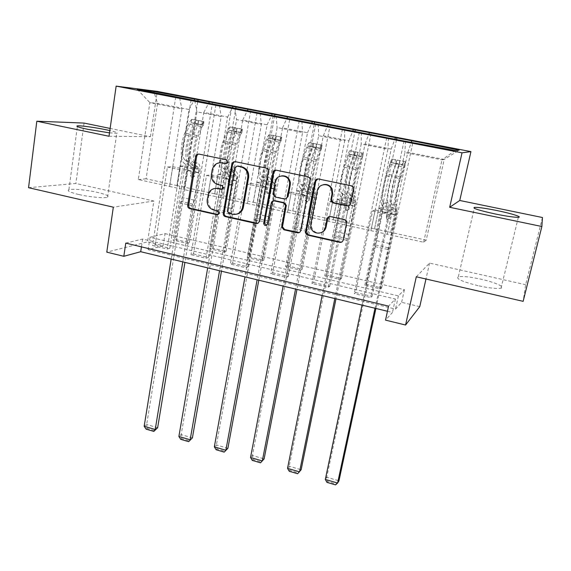 <?xml version="1.0" encoding="UTF-8"?>
<svg xmlns="http://www.w3.org/2000/svg" width="571" height="571" viewBox="0 0 571 571"><rect width="100%" height="100%" fill="white"/><g stroke="black" fill="none" stroke-linecap="round" stroke-linejoin="round"><path stroke-width="0.43" stroke-dasharray="2.85 2.14" d="M226.473 163.599L228.429 162.621L228.621 162.036L227.137 159.716L198.629 154.027M218.029 214.532L219.885 212.997L218.415 210.706L213.932 210.114M222.233 189.222L224.225 187.673L222.747 185.368L218.25 184.726M478.013 285.664C462.189 281.674 455.622 278.719 458.327 276.807C462.367 276.007 469.962 276.814 481.11 279.226C494.786 282.252 505.613 286.985 501.06 288.155C497.034 288.955 489.354 288.127 478.013 285.664M78.777 194.518C70.019 192.391 66.728 190.8 68.898 189.736C72.032 188.523 86.863 189.936 97.484 192.391C106.313 194.497 109.668 196.11 107.548 197.223C104.586 198.422 89.59 197.038 78.777 194.518M542.45 217.522L525.655 284.722L523.143 301.338M28.55 187.695L75.879 183.469L153.863 201.028L147.532 241.897L106.777 252.146M84.073 123.072L75.879 183.469M125.777 243.118L142.643 239.042L395.403 299.033L388.565 306.127M155.212 244.795L169.823 248.271L167.224 249.013L152.528 245.501L155.212 244.795L167.431 167.01L172.67 166.653L169.644 186.424L181.913 108.897L149.873 102.623L138.296 179.537L169.644 186.424M193.462 253.902L208.408 257.464L206.045 258.27L191.014 254.68L193.462 253.902L206.552 175.383L211.313 174.904L208.051 194.861L221.191 116.591L196.916 111.837L184.312 189.643L208.051 194.861M232.597 263.224L247.893 266.864L245.78 267.749L230.391 264.08L232.597 263.224L246.601 183.955L250.847 183.355L247.35 203.497L261.397 124.464L236.544 119.596L223.061 198.158L247.35 203.497M272.645 272.76L288.305 276.492L286.456 277.456L270.704 273.695L272.645 272.76L287.613 192.734L291.324 191.999L287.57 212.333L302.566 132.529L277.113 127.54L262.71 206.873L287.57 212.333M313.65 282.531L329.681 286.342L328.111 287.391L311.973 283.537L313.65 282.531L323.807 231.098M355.64 292.53L372.064 296.435L370.779 297.57L354.248 293.622L355.64 292.53L372.642 210.935L375.204 209.914L370.914 230.641L387.923 149.245L361.222 144.013L344.848 224.917L370.914 230.641M165.069 233.632L404.425 289.668L398.394 295.928L150.059 237.258L165.069 233.632L163.163 245.616L147.532 241.897M175.44 239.456L189.379 242.732L187.045 243.396L173.027 240.098L175.44 239.456L197.837 101.01M211.912 248.035L226.152 251.383L224.039 252.111L209.714 248.735L211.912 248.035L226.344 163.634M249.192 256.8L263.745 260.219L261.853 261.011L247.207 257.564L249.192 256.8L274.615 115.942M287.292 265.758L302.173 269.255L300.517 270.119L285.543 266.593L287.292 265.758L314.307 123.736M326.248 274.915L341.465 278.498L340.066 279.433L324.749 275.822L326.248 274.915L354.955 131.566M366.09 284.287L381.656 287.948L380.514 288.955L364.848 285.264L366.09 284.287L396.56 139.581M348.938 223.225L365.047 143.956L391.228 149.081L374.505 228.828L348.938 223.225L353.099 202.998L355.826 202.134L340.066 279.433M391.228 149.081L394.839 139.245M365.047 143.956L368.937 133.964M388.437 138.011L387.923 149.245M361.35 132.501L361.222 144.013M308.162 214.303L323.314 135.791L348.881 140.794L333.143 219.771L308.162 214.303L312.094 194.268L315.356 193.533L300.517 270.119M328.746 221.377L344.727 140.787L318.661 135.677L303.294 215.788L344.848 224.917M348.881 140.794L352.771 131.144M323.314 135.791L327.483 125.977M344.62 129.574L344.727 140.787M318.175 124.185L318.661 135.677M274.787 170.251L282.545 127.818L307.519 132.708L292.73 210.92L268.327 205.574L272.032 185.732L275.8 185.125L261.853 261.011M274.708 170.672L268.327 205.574M307.519 132.708L311.673 123.222M282.545 127.818L286.977 118.176M301.873 121.338L302.566 132.529M276.05 116.07L277.113 127.54M229.385 197.052L242.718 120.031L267.121 124.799L253.246 202.277L229.385 197.052L232.875 177.395L237.136 176.903L224.039 252.111M267.121 124.799L271.525 115.492M242.718 120.031L247.4 110.56M260.148 113.294L261.397 124.464M234.917 108.155L236.544 119.596M196.938 154.356L203.797 112.416L227.643 117.076L214.639 193.819L191.314 188.715L194.597 169.237L199.322 168.866L187.045 243.396M196.631 156.233L191.314 188.715M227.643 117.076L232.318 107.876M203.797 112.416L208.722 103.108M219.407 105.449L221.191 116.591M194.754 100.417L196.916 111.837M137.24 89.34L149.873 102.623L157.575 103.372L189.065 109.532L176.896 185.561L146.083 178.809L157.575 103.372L154.191 92.602M189.065 109.532L194.047 100.339M179.622 97.784L181.913 108.897M416.302 276.785L429.556 263.088L525.655 284.722M429.556 263.088L425.973 279.012M419.756 306.641L401.634 302.33L395.51 309.097L148.125 249.691L163.163 245.616M404.425 289.668L401.634 302.33M109.025 136.262L150.416 136.74L110.132 128.439M150.416 136.74L157.303 91.389M387.452 311.252L392.47 312.458L385.525 320.131M146.083 178.809L138.296 179.537M370.865 230.67L423.661 242.232L426.216 240.148L444.202 159.445L407.794 152.321L390.671 232.368L395.082 211.941L397.238 210.935L380.514 288.955M426.216 240.148L390.671 232.368M423.661 242.232L441.99 159.83L444.202 159.445L459.17 150.144M387.402 234.267L404.825 152.55L441.99 159.83L455.101 150.551M374.505 228.828L390.714 232.34M333.143 219.771L348.988 223.204M292.73 210.92L308.233 214.282M253.246 202.277L268.399 205.56M214.639 193.819L229.471 197.038M176.896 185.561L191.413 188.701M169.544 186.439L184.312 189.643M207.958 194.875L223.061 198.158M247.272 203.512L262.71 206.873M287.498 212.355L303.294 215.788M407.794 152.321L411.391 142.136M405.603 141.023L404.825 152.55M142.643 239.042L141.437 246.872M395.403 299.033L392.47 312.458M150.059 237.258L148.125 249.691M398.394 295.928L395.51 309.097M176.996 185.546L180.101 166.154L185.004 165.818L199.322 168.866M180.101 166.154L194.597 169.237M185.004 165.818L173.027 240.098M189.379 242.732L212.562 102.48M175.754 97.034L152.528 245.501M169.823 248.271L182.37 170.208L187.431 169.808L184.212 189.658M191.085 99.989L167.224 249.013M172.67 166.653L187.431 169.808M167.431 167.01L182.37 170.208M211.313 174.904L226.409 178.131L222.968 198.173M206.552 175.383L221.848 178.659L226.409 178.131M231.626 107.805L206.045 258.27M208.408 257.464L221.848 178.659M215.924 104.779L191.014 254.68M226.352 163.606L235.809 108.326M214.732 193.812L218.051 174.234L222.49 173.791L209.714 248.735M226.152 251.383L250.869 109.846M222.49 173.791L237.136 176.903M218.051 174.234L232.875 177.395M250.847 183.355L266.307 186.653L262.631 206.888M246.601 183.955L262.26 187.309L266.307 186.653M273.152 115.806L245.78 267.749M247.893 266.864L262.26 187.309M257.064 112.701L230.391 264.08M253.324 202.255L256.864 182.499L260.826 181.942L247.207 257.564M263.745 260.219L290.061 117.376M260.826 181.942L275.8 185.125M256.864 182.499L272.032 185.732M291.324 191.999L307.141 195.382L303.222 215.809M287.613 192.734L303.644 196.167L307.141 195.382M315.706 124L286.456 277.456M288.305 276.492L303.644 196.167M299.218 120.824L270.704 273.695M292.802 210.906L296.57 190.957L300.032 190.271L285.543 266.593M302.173 269.255L330.152 125.085M300.032 190.271L315.356 193.533M296.57 190.957L312.094 194.268M323.921 230.534L329.61 201.727L332.765 200.849L348.967 204.311L344.791 224.938M332.765 200.849L328.689 221.405M329.61 201.727L346.04 205.239L348.967 204.311M359.316 132.401L328.111 287.391M329.681 286.342L346.04 205.239M342.414 129.146L322.108 232.161M322.08 232.276L311.973 283.537M333.2 219.749L337.211 199.614L340.145 198.801L324.749 275.822M341.465 278.498L371.179 132.964M340.145 198.801L355.826 202.134M337.211 199.614L353.099 202.998M375.204 209.914L391.799 213.461L387.359 234.296M372.642 210.935L389.479 214.539L391.799 213.461M404.032 141.016L370.779 297.57M372.064 296.435L389.479 214.539M386.703 137.682L354.248 293.622M374.555 228.8L378.816 208.479L381.192 207.53L364.848 285.264M381.656 287.948L413.183 141.037M381.192 207.53L397.238 210.935M378.816 208.479L395.082 211.941M109.504 132.865L116.734 133.3C118.647 132.993 116.348 132.079 109.832 130.559M153.863 201.028L113.322 207.173M220.292 162.742C217.815 163.106 215.867 164.377 214.432 166.539L213.14 169.937L212.169 170.015M219.2 184.597C214.296 182.991 212.048 179.48 212.448 174.055L213.14 169.937M215.296 188.409C212.897 188.958 211.07 190.343 209.821 192.563L208.865 195.361L207.887 195.51M214.889 209.914C210.028 208.287 207.787 204.789 208.179 199.429L208.865 195.361M257.764 223.347L260.055 221.155L269.141 171.043C269.134 169.451 268.399 168.438 266.942 168.002L234.681 161.543M237.058 166.075L235.844 167.567L234.931 167.646M236.651 214.168L229.792 213.247L228.314 210.942L235.844 167.567M275.757 170.115L308.14 176.832M299.29 232.583L301.381 230.413L311.038 180.122L310.959 178.68L308.854 176.725M273.709 200.849L272.039 202.919L268.199 223.839L267.378 224.075M266.486 225.381L268.199 223.839M281.724 175.854C278.605 176.61 276.664 178.616 275.907 181.864L275.108 181.985M285.593 198.836L275.921 196.845L273.723 193.954L275.907 181.864M323.579 184.647C320.581 185.518 318.711 187.509 317.968 190.621L317.283 190.764M321.28 232.611C316.455 233.639 313.215 231.755 311.566 226.951L311.53 223.796L317.968 190.621M341.893 241.983L343.713 239.899L347.175 222.826L346.961 221.02L344.977 219.407L331.052 216.373L329.26 216.587M348.881 205.724L351.094 203.483L354.013 189.101L353.599 186.91L351.793 185.661L317.783 178.916M203.34 121.373L202.784 124.785L203.362 125.185L203.926 121.751L203.34 121.373L191.77 119.339L191.221 122.765L189.922 124.314L185.589 135.02C181.806 143.978 181.578 157.774 185.061 160.058L189.622 161.022L191.314 162.378C192.641 163.77 192.991 166.711 192.356 171.193L191.685 175.318L192.855 177.146L194.09 176.782L194.525 175.925L195.196 171.8C195.839 167.317 195.503 164.377 194.183 162.978L192.506 161.629L197.081 162.592L198.737 163.941C200.036 165.333 200.357 168.274 199.707 172.763L184.925 262.382M203.926 121.751L201.385 124.813L197.074 135.591C192.541 146.483 192.156 163.192 196.224 165.861L191.649 164.891L193.326 166.225C194.183 167.117 194.404 169.009 193.99 171.907L193.312 176.046L192.877 176.903L191.635 177.267L190.464 175.433L191.135 171.3C191.549 168.402 191.321 166.511 190.464 165.619L188.765 164.284L184.205 163.32L185.925 164.655C186.803 165.547 187.038 167.439 186.631 170.336L182.235 197.502L180.229 202.976L171.172 259.063M191.77 119.339L189.179 122.38L184.826 133.107C180.243 143.942 179.986 160.622 184.205 163.32M185.061 160.058L186.781 161.415C188.13 162.814 188.494 165.754 187.859 170.237L146.654 424.51L144.17 426.266M203.362 125.185L202.091 126.748L197.802 137.504C194.054 146.504 193.719 160.33 197.081 162.592M196.224 165.861L197.88 167.196C198.722 168.081 198.936 169.972 198.515 172.877L194.026 200.121L192.042 205.617L182.791 261.868M202.784 124.785L195.532 123.343L196.081 119.931M191.221 122.765L195.532 123.343M191.649 164.891C187.524 162.214 187.859 145.512 192.413 134.649L196.738 123.886L198.594 121.073C198.265 120.517 197.273 120.338 195.617 120.531L193.805 123.3L189.472 134.049C184.904 144.906 184.604 161.593 188.765 164.284M189.622 161.022C186.182 158.738 186.453 144.934 190.222 135.962L194.996 124.335C196.71 123.664 197.702 123.828 197.98 124.813L193.155 136.555C189.394 145.541 189.094 159.352 192.506 161.629M157.646 427.729L146.654 424.51L147.09 428.436L154.784 430.698M192.042 205.617L180.229 202.976M146.097 429.149L147.09 428.436M241.59 128.953L240.991 132.401L241.819 132.85L242.418 129.381L241.59 128.953L229.985 126.919L229.392 130.374L228.186 131.965L223.982 142.829C220.327 151.922 219.756 165.804 222.847 168.024L227.508 169.009L229 170.329C230.163 171.707 230.399 174.655 229.699 179.173L228.985 183.334L230.17 185.182L231.683 184.512L232.611 179.794C233.311 175.268 233.082 172.321 231.933 170.95L230.456 169.63L235.138 170.622L236.587 171.935C237.714 173.306 237.929 176.253 237.222 180.786L221.462 271.196M242.418 129.381L240.048 132.522L235.873 143.464C231.491 154.52 230.684 171.336 234.274 173.927L229.592 172.934L231.077 174.234C231.819 175.111 231.969 177.01 231.519 179.929L230.591 184.661L229.071 185.339L227.879 183.484L228.6 179.308C229.05 176.382 228.892 174.49 228.143 173.613L226.644 172.306L221.983 171.321L223.511 172.628C224.275 173.505 224.439 175.404 223.996 178.323L219.307 205.738L217.344 211.284L207.68 267.87M229.985 126.919L227.565 130.031L223.34 140.923C218.907 151.922 218.243 168.709 221.983 171.321M222.847 168.024L224.367 169.351C225.545 170.729 225.795 173.677 225.11 178.195L181.178 434.624L178.887 436.458M241.819 132.85L240.634 134.456L236.473 145.369C232.854 154.513 232.176 168.416 235.138 170.622M234.274 173.927L235.73 175.226C236.458 176.096 236.601 177.995 236.144 180.921L231.355 208.415L229.414 213.989L219.55 270.74M240.991 132.401L233.582 130.923L234.167 127.483M229.392 130.374L233.582 130.923M229.592 172.934C225.945 170.336 226.701 153.528 231.105 142.493L235.295 131.573L237.022 128.725C236.672 128.132 235.666 127.94 234.003 128.154L232.297 130.973L228.093 141.886C223.682 152.907 222.961 169.701 226.644 172.306M227.508 169.009L225.652 163.677C225.217 157.339 226.244 150.715 228.721 143.792L233.346 131.994C235.066 131.294 236.073 131.473 236.365 132.529L231.719 144.399C228.086 153.528 227.444 167.424 230.456 169.63M192.398 437.907L181.178 434.624L181.671 438.607L189.529 440.912M229.414 213.989L217.344 211.284M180.757 439.349L181.671 438.607M280.718 136.712L280.075 140.195L281.153 140.694L281.767 137.183L269.077 134.67L268.449 138.161L267.328 139.788L263.26 150.815C259.734 160.051 258.806 174.027 261.489 176.175L266.257 177.181L267.535 178.473C268.527 179.822 268.641 182.777 267.885 187.338L267.121 191.535L268.32 193.405L270.069 192.256L270.861 187.973C271.618 183.405 271.51 180.45 270.54 179.101L269.269 177.817L274.059 178.823L275.301 180.108C276.25 181.45 276.343 184.412 275.572 188.98L258.799 280.204M281.796 137.197L279.604 140.409L275.572 151.515C271.353 162.742 270.112 179.672 273.195 182.17L268.406 181.157L269.676 182.427C270.304 183.284 270.376 185.182 269.89 188.137L269.098 192.434L267.342 193.59L266.143 191.706L266.907 187.495C267.392 184.547 267.314 182.649 266.678 181.792L265.387 180.522L260.619 179.508L261.932 180.786C262.589 181.642 262.674 183.548 262.196 186.489L257.2 214.154L255.294 219.785L244.995 276.878M269.077 134.67L266.828 137.861L262.753 148.917C258.477 160.087 257.378 176.981 260.619 179.508M261.489 176.175L262.796 177.467C263.802 178.823 263.938 181.778 263.188 186.332L216.43 444.945L214.332 446.865M281.153 140.694L280.061 142.336L276.043 153.413C272.56 162.699 271.518 176.696 274.059 178.823M273.195 182.17L274.437 183.434C275.051 184.29 275.115 186.196 274.622 189.144L269.526 216.894L267.635 222.547L257.128 279.804M280.075 140.195L272.495 138.682L273.124 135.206M268.449 138.161L272.495 138.682M268.406 181.157C265.258 178.644 266.45 161.736 270.69 150.53L274.737 139.438L276.335 136.555C275.964 135.927 274.944 135.72 273.273 135.948L271.675 138.824L267.613 149.902C263.359 161.093 262.203 178.002 265.387 180.522M266.257 177.181C263.624 175.04 264.594 161.058 268.106 151.8L272.574 139.824C274.316 139.096 275.336 139.295 275.629 140.423L271.175 152.428C267.678 161.693 266.671 175.682 269.269 177.817M227.886 448.299L216.43 444.945L216.98 448.984L225.01 451.34M267.635 222.547L255.294 219.785M216.152 449.762L216.98 448.984M320.745 144.649L320.067 148.16L321.409 148.724L322.058 145.17L309.075 142.607L308.404 146.133L307.369 147.796L303.458 158.988C300.068 168.374 298.769 182.434 301.017 184.512L305.892 185.539L306.955 186.796C307.755 188.116 307.755 191.078 306.934 195.682L306.092 200.328L307.341 201.813L309.161 200.571L309.974 196.331C310.795 191.728 310.817 188.765 310.024 187.438L308.982 186.189L313.879 187.224L314.892 188.473C315.663 189.786 315.627 192.755 314.799 197.359L296.963 289.418M322.094 145.191L320.088 148.481L316.206 159.759C312.159 171.164 310.453 188.202 313.008 190.607L308.112 189.572L309.161 190.8C309.668 191.642 309.66 193.548 309.132 196.524L308.311 200.778L306.491 202.027L305.242 200.535L306.085 195.874C306.606 192.898 306.613 190.992 306.092 190.15L305.021 188.915L300.146 187.88L301.238 189.122C301.781 189.965 301.788 191.87 301.26 194.839L295.949 222.769L294.094 228.471L283.137 286.078M309.075 142.607L307.012 145.876L303.08 157.096C298.976 168.445 297.42 185.447 300.146 187.88M301.017 184.512L302.102 185.768C302.93 187.095 302.944 190.057 302.13 194.654L252.425 455.48L250.541 457.492M321.409 148.724L316.541 161.65C313.201 171.086 311.773 185.168 313.879 187.224M313.008 190.607L314.029 191.835C314.528 192.677 314.507 194.583 313.971 197.559L308.554 225.566L306.72 231.298L295.542 289.076M320.067 148.16L312.308 146.619L312.972 143.107M308.404 146.133L312.308 146.619M308.112 189.572C305.492 187.145 307.141 170.129 311.209 158.745L316.584 144.549C316.156 143.906 315.121 143.692 313.472 143.906L308.055 158.11C303.972 169.48 302.359 186.489 305.021 188.915M305.892 185.539C303.701 183.469 305.042 169.401 308.419 160.001L312.73 147.796C314.457 147.097 315.492 147.318 315.834 148.46L311.559 160.637C308.197 170.051 306.82 184.126 308.982 186.189M261.24 461.989L264.123 458.906L252.425 455.48L253.046 459.584L261.24 461.989L260.512 462.81M306.72 231.298L294.094 228.471M252.296 460.397L253.046 459.584M361.714 152.771L360.993 156.318L362.606 156.939L363.334 153.371L350.009 150.723L349.302 154.284L344.606 167.36C341.358 176.889 339.666 191.035 341.465 193.041L346.454 194.09L347.282 195.311C347.896 196.602 347.76 199.572 346.875 204.218L346.012 208.494L346.076 209.364L347.247 210.406L349.124 209.164L349.987 204.882C350.88 200.235 351.022 197.266 350.423 195.974L349.616 194.754L354.627 195.817L355.412 197.024C355.983 198.315 355.819 201.285 354.926 205.938L335.984 298.833M363.334 153.371C362.835 153.52 362.235 154.641 361.529 156.747L357.81 168.202C353.941 179.786 351.75 196.931 353.756 199.243L348.738 198.18L349.559 199.372C349.944 200.193 349.852 202.105 349.281 205.11L348.41 209.407L346.533 210.656L345.355 209.607L345.291 208.736L346.162 204.439C346.725 201.442 346.811 199.529 346.419 198.708L345.583 197.509L340.594 196.453L341.451 197.652C341.865 198.48 341.793 200.392 341.23 203.39L335.577 231.569L333.785 237.365L322.144 295.493M350.009 150.723C349.473 150.865 348.852 151.986 348.146 154.077L344.37 165.476C340.444 177.003 338.41 194.104 340.594 196.453M341.465 193.041L342.322 194.261C342.957 195.56 342.836 198.53 341.965 203.169L289.19 466.25L287.527 468.348M362.606 156.939L357.996 170.087C354.805 179.665 352.978 193.84 354.627 195.817M353.756 199.243L354.541 200.428C354.912 201.249 354.812 203.162 354.234 206.167L348.474 234.438L346.697 240.255L334.827 298.554M360.993 156.318L353.049 154.734L353.756 151.194M349.302 154.284L353.049 154.734M348.738 198.18C346.668 195.853 348.802 178.73 352.692 167.16L357.789 152.721C357.296 152.072 356.24 151.85 354.627 152.05L349.466 166.511C345.562 178.059 343.471 195.175 345.583 197.509M346.454 194.09C344.713 192.099 346.454 177.945 349.68 168.395L353.842 155.947C355.547 155.291 356.604 155.533 356.989 156.675L352.892 169.045C349.68 178.609 347.91 192.77 349.616 194.754M298.255 472.874L301.145 469.747L289.19 466.25L289.882 470.411L298.255 472.874L297.612 473.73M346.697 240.255L333.785 237.365M289.219 471.261L289.882 470.411M403.647 161.086L402.883 164.669L404.789 165.354L405.56 161.743L391.92 159.038L386.731 175.925C383.641 185.618 381.542 199.85 382.863 201.77L387.973 202.848L388.558 204.025C388.965 205.289 388.701 208.265 387.745 212.947L386.831 217.265L387.038 218.465L388.08 219.207L390.007 217.951L390.928 213.633C391.884 208.943 392.17 205.967 391.77 204.704L391.206 203.526L396.338 204.611L396.874 205.781C397.245 207.045 396.945 210.021 395.981 214.71L375.896 308.461M405.56 161.743L403.968 165.212L400.414 176.846C396.738 188.623 394.04 205.867 395.46 208.08L390.328 206.988L390.899 208.144L389.436 218.229L387.502 219.485L386.453 218.743L386.246 217.544L387.688 207.466L387.095 206.302L381.985 205.225L382.606 206.388L382.12 212.134L362.035 305.114M391.92 159.038L390.257 162.478L386.646 174.048C382.905 185.768 380.379 202.976 381.985 205.225M382.863 201.77L383.476 202.955C383.912 204.225 383.662 207.194 382.72 211.877L326.755 477.242L325.313 479.44M404.789 165.354L400.449 178.716C397.409 188.451 395.175 202.719 396.338 204.611M395.46 208.08L396.003 209.229L395.432 214.974L375.011 308.247M402.883 164.669L394.747 163.049L395.503 159.473M391.164 162.635L394.747 163.049M390.328 206.988C388.837 204.768 391.47 187.531 395.168 175.782L399.978 161.101C399.422 160.437 398.344 160.201 396.752 160.387L391.863 175.111C388.152 186.845 385.553 204.075 387.095 206.302M387.973 202.848C386.71 200.935 388.865 186.688 391.927 176.981L395.924 164.298C397.616 163.677 398.686 163.941 399.129 165.09L395.225 177.652C392.17 187.374 389.979 201.627 391.206 203.526M336.069 483.987L338.967 480.818L326.755 477.242L327.518 481.474L336.069 483.987L335.52 484.879M387.602 249.413L374.39 246.458M326.94 482.359L327.518 481.474M227.137 159.716L226.202 159.766M218.415 210.706L217.465 210.906M222.747 185.368L221.805 185.489M212.448 174.055L211.477 174.148M208.179 199.429L207.202 199.6M199.714 154.006L198.708 154.042M269.098 171.357L268.277 171.443M260.055 221.155L259.22 221.391M235.809 161.514L234.895 161.579M266.942 168.002L266.115 168.081M228.314 210.942L227.394 211.149M229.792 213.247L228.878 213.454M233.539 214.089L232.633 214.296M276.956 170.087L276.157 170.172M311.038 180.122L310.331 180.236M301.381 230.413L300.653 230.677M272.039 202.919L271.232 203.105M273.773 193.498L272.967 193.648M275.921 196.845L275.122 197.009M284.865 198.779L284.094 198.951M311.53 223.796L310.831 224.039M331.052 216.373L330.409 216.595M344.977 219.407L344.37 219.642M347.175 222.826L346.576 223.068M343.713 239.899L343.1 240.191M319.11 178.859L318.425 178.973M351.793 185.661L351.201 185.796M354.013 189.101L353.428 189.244M351.094 203.483L350.501 203.669M190.464 175.433L191.685 175.318M203.911 121.737L191.877 119.353M191.328 122.772L203.347 125.17M189.472 134.049L184.826 133.107M185.589 135.02L190.222 135.962M191.135 171.3L186.631 170.336M194.026 200.121L182.235 197.502M198.515 172.877L193.99 171.907M187.859 170.237L192.356 171.193M195.196 171.8L199.707 172.763M190.464 165.619L185.925 164.655M197.88 167.196L193.326 166.225M186.781 161.415L191.314 162.378M194.183 162.978L198.737 163.941M197.074 135.591L192.413 134.649M193.155 136.555L197.802 137.504M193.805 123.3L189.179 122.38M189.922 124.314L194.54 125.235M201.385 124.813L196.738 123.886M197.459 125.82L202.091 126.748M192.798 204.104L181 201.47M194.996 124.335L195.617 120.531M197.916 124.921L198.537 121.116M193.312 176.046L194.525 175.925M227.879 183.484L228.985 183.334M242.397 129.374L230.092 126.933M229.499 130.388L241.797 132.836M228.093 141.886L223.34 140.923M223.982 142.829L228.721 143.792M228.6 179.308L223.996 178.323M231.355 208.415L219.307 205.738M236.144 180.921L231.519 179.929M225.11 178.195L229.699 179.173M232.611 179.794L237.222 180.786M228.143 173.613L223.511 172.628M235.73 175.226L231.077 174.234M224.367 169.351L229 170.329M231.933 170.95L236.587 171.935M235.873 143.464L231.105 142.493M231.719 144.399L236.473 145.369M232.297 130.973L227.565 130.031M228.186 131.965L232.904 132.907M240.048 132.522L235.295 131.573M235.894 133.507L240.634 134.456M230.142 212.448L218.086 209.75M233.346 131.994L234.003 128.154M236.33 132.586L236.994 128.746M230.798 184.105L231.89 183.962M266.143 191.706L267.121 191.535M281.767 137.183L269.177 134.685M268.548 138.175L281.125 140.68M267.613 149.902L262.753 148.917M263.26 150.815L268.106 151.8M266.907 187.495L262.196 186.489M269.526 216.894L257.2 214.154M274.622 189.144L269.89 188.137M263.188 186.332L267.885 187.338M270.861 187.973L275.572 188.98M266.678 181.792L261.932 180.786M274.437 183.434L269.676 182.427M262.796 177.467L267.535 178.473M270.54 179.101L275.301 180.108M275.572 151.515L270.69 150.53M271.175 152.428L276.043 153.413M271.675 138.824L266.828 137.861M267.328 139.788L272.153 140.759M279.604 140.409L274.737 139.438M275.208 141.365L280.061 142.336M268.32 220.977L255.994 218.222M272.574 139.824L273.273 135.948M275.629 140.43L276.328 136.555L275.629 140.423M269.119 192.348L270.09 192.17M305.264 200.128L306.12 199.914M322.058 145.17L309.175 142.614M308.504 146.14L321.373 148.71M308.055 158.11L303.08 157.096M303.458 158.988L308.419 160.001M306.085 195.874L301.26 194.839M308.554 225.566L295.949 222.769M313.971 197.559L309.132 196.524M302.13 194.654L306.934 195.682M309.974 196.331L314.799 197.359M306.092 190.15L301.238 189.122M314.029 191.835L309.161 190.8M302.102 185.768L306.955 186.796M310.024 187.438L314.892 188.473M316.206 159.759L311.209 158.745M311.559 160.637L316.541 161.65M311.973 146.861L307.012 145.876M307.369 147.796L312.316 148.788M320.088 148.481L315.106 147.489M315.442 149.409L320.41 150.401M307.369 229.699L294.757 226.887M312.708 147.839L313.458 143.928M315.834 148.46L316.584 144.549M308.311 200.778L309.161 200.571M345.291 208.736L346.012 208.494M363.292 153.356L350.109 150.737M349.395 154.291L362.571 156.925M349.466 166.511L344.37 165.476M344.606 167.36L349.68 168.395M346.162 204.439L341.23 203.39M348.474 234.438L335.577 231.569M354.234 206.167L349.281 205.11M341.965 203.169L346.875 204.218M349.987 204.882L354.926 205.938M346.419 198.708L341.451 197.652M354.541 200.428L349.559 199.372M342.322 194.261L347.282 195.311M350.423 195.974L355.412 197.024M357.81 168.202L352.692 167.16M352.892 169.045L357.996 170.087M353.221 155.091L348.146 154.077M348.36 155.99L353.42 157.004M361.529 156.747L356.432 155.733M356.625 157.646L361.707 158.659M347.304 238.628L334.406 235.744M353.792 156.04L354.584 152.086M356.989 156.675L357.789 152.721M348.41 209.407L349.124 209.164M386.246 217.544L386.831 217.265M405.517 161.729L392.013 159.052M391.256 162.642L404.746 165.333M391.863 175.111L386.646 174.048M386.731 175.925L391.927 176.981M387.167 213.211L382.12 212.134M389.322 243.51L376.125 240.577M395.432 214.974L390.364 213.897M382.72 211.877L387.745 212.947M390.928 213.633L395.981 214.71M387.688 207.466L382.606 206.388M396.003 209.229L390.899 208.144M383.476 202.955L388.558 204.025M391.77 204.704L396.874 205.781M400.414 176.846L395.168 175.782M395.225 177.652L400.449 178.716M395.453 163.513L390.257 162.478M390.328 164.384L395.51 165.419M403.968 165.212L398.744 164.17M398.786 166.075L403.99 167.117M388.173 247.757L374.969 244.809M395.853 164.434L396.695 160.444M399.129 165.09L399.978 161.101M389.436 218.229L390.007 217.951M458.327 276.807L474.28 208.294M68.898 189.736L77.363 126.605M107.548 197.223L116.734 133.3M501.06 288.155L518.347 217.308M214.432 166.539L213.468 166.611M224.082 188.145L223.147 188.28M209.821 192.563L208.843 192.713M219.778 213.39L218.829 213.597M228.429 162.621L227.501 162.685M235.966 167.139L235.052 167.21M269.141 171.043L268.32 171.136M310.959 178.68L310.253 178.787M273.723 193.954L272.917 194.111M311.566 226.951L310.867 227.201M346.961 221.02L346.361 221.262M353.599 186.91L353.014 187.045M197.98 124.813L198.594 121.073M192.877 176.903L194.09 176.782M236.365 132.529L237.022 128.725M230.591 184.661L231.683 184.512M269.098 192.434L270.069 192.256M305.242 200.535L306.092 200.328M312.73 147.796L313.472 143.906M345.355 209.607L346.076 209.364M353.842 155.947L354.627 152.05M386.453 218.743L387.038 218.465M395.924 164.298L396.752 160.387"/><path stroke-width="0.86" d="M227.693 162.093L226.202 159.766L198.708 154.042L196.388 154.805L195.689 156.268L187.673 205.353C187.559 207.023 188.252 208.108 189.758 208.615L216.816 214.703L218.936 213.204L217.465 210.906L213.932 210.114C209.057 208.479 206.809 204.975 207.202 199.6L208.843 192.713C210.892 189.351 213.804 187.966 217.594 188.566L221.148 189.336L223.29 187.809L221.805 185.489L218.25 184.726C213.333 183.113 211.077 179.587 211.477 174.148L212.169 170.015L213.468 166.611C215.581 163.577 218.415 162.35 221.955 162.913L225.531 163.663L227.501 162.685L227.693 162.093M497.469 210.656C486.099 208.358 478.441 207.259 474.494 207.352C472.01 208.179 478.876 210.371 495.1 213.947C506.684 216.288 514.428 217.401 518.347 217.308C522.758 217.051 511.43 213.504 497.469 210.656M109.832 130.559L106.32 129.803C95.507 127.54 80.532 125.47 77.463 125.856C75.358 126.241 78.762 127.397 87.691 129.31L109.504 132.865M347.139 205.917C348.867 206.102 349.987 205.353 350.501 203.669L353.428 189.244L353.014 187.045L351.201 185.796L318.425 178.973C316.727 178.794 315.627 179.551 315.128 181.243L305.371 232.797L307.548 235.116L339.774 242.368C341.479 242.575 342.593 241.847 343.1 240.191L346.576 223.068L346.361 221.262L344.37 219.642L330.409 216.595C328.703 216.402 327.604 217.137 327.097 218.8L325.427 227.272C324.242 235.124 312.187 235.016 310.867 227.201L310.831 224.039L317.283 190.764C318.304 183.698 328.775 182.377 331.458 189.037L332.029 193.89L330.923 199.486L331.087 201.199L333.121 202.912L347.139 205.917L348.881 205.724M110.132 128.439L84.073 123.072L36.822 121.209L28.55 187.695L113.322 207.173L106.777 252.146L123.807 256.293L125.777 243.118L388.565 306.127L385.525 320.131L405.567 325.02L419.756 306.641L425.973 279.012M541.872 226.509L542.45 217.522L459.755 200.478L449.677 207.287L541.872 226.509L523.143 301.338L416.302 276.785L405.567 325.02M449.677 207.287L462.032 152.814L116.141 86.121L157.303 91.389L470.939 151.615L462.032 152.814M36.822 121.209L109.025 136.262L116.141 86.121M268.277 171.443L268.32 171.136C268.313 169.537 267.578 168.516 266.115 168.081L234.895 161.579L232.026 163.085L223.261 213.333C223.133 215.01 223.839 216.109 225.374 216.63L256.094 223.539C257.714 223.732 258.756 223.018 259.22 221.391L268.277 171.443M276.157 170.172L308.14 176.832L310.253 178.787L300.653 230.677C300.168 232.318 299.097 233.039 297.434 232.84L283.894 229.792L281.696 227.08L285.571 205.474L283.366 202.855L274.401 200.906C272.76 200.721 271.696 201.456 271.232 203.105L267.378 224.075C265.829 226.237 264.587 226.023 263.652 223.447L272.959 172.421C273.43 170.75 274.501 170.001 276.157 170.172M396.909 137.911L198.051 99.697L153.82 91.446L137.24 89.34L404.032 141.016L455.101 150.551L459.17 150.144L413.183 141.037L396.909 137.911L396.56 139.581M394.839 139.245L395.346 137.875M368.937 133.964L369.358 132.879M352.771 131.144L353.313 129.795M327.483 125.977L327.932 124.913M274.787 170.251L274.708 170.672M311.673 123.222L312.251 121.901M286.977 118.176L287.456 117.134M271.525 115.492L272.139 114.193M247.4 110.56L247.907 109.532M196.938 154.356L196.631 156.233M232.318 107.876L232.939 106.656M208.722 103.108L209.25 102.102M194.047 100.339L194.618 99.283M154.191 92.602L153.82 91.446M459.755 200.478L470.939 151.615M123.807 256.293L140.694 251.711L387.452 311.252M411.391 142.136L411.777 141.037M141.437 246.872L140.694 251.711M197.837 101.01L198.051 99.697M235.809 108.326L236.03 106.991M274.615 115.942L274.879 114.457M314.307 123.736L314.621 122.094M323.807 231.098L323.921 230.534M354.955 131.566L355.283 129.91M225.531 163.663L220.292 162.742M215.296 188.409L218.55 188.43L222.233 189.222M198.629 154.027L197.402 154.77L196.702 156.226L188.694 205.167C188.58 206.83 189.272 207.915 190.778 208.422L218.029 214.532M234.681 161.543L232.711 163.749L224.196 213.126C224.068 214.803 224.767 215.895 226.302 216.409L257.764 223.347M237.101 166.082L234.931 167.646L227.394 211.149L228.878 213.454L232.633 214.296C237.5 214.924 240.748 212.812 242.382 207.958L247.771 177.567C248.207 172.057 245.923 168.495 240.912 166.882L237.058 166.075M236.651 214.168C240.056 213.418 242.261 211.284 243.267 207.758L243.382 207.209L242.497 207.401M238.007 166.011L241.804 166.803C246.808 168.409 249.084 171.964 248.642 177.46L243.382 207.209M273.709 200.849L275.208 200.735L284.144 202.669L286.342 205.289L282.474 226.823L284.672 229.535L299.29 232.583M275.757 170.115L273.766 172.335L264.509 223.011L266.486 225.381M289.49 185.033L289.576 182.627C288.955 174.198 276.221 173.684 275.108 181.985L272.917 194.111L275.122 197.009L284.094 198.951C285.75 199.136 286.82 198.394 287.299 196.738L289.49 185.033L290.254 184.904L290.339 182.506C289.254 177.731 286.385 175.518 281.724 175.854M285.593 198.836L288.07 196.574L287.299 196.738M290.254 184.904L288.07 196.574M323.579 184.647C327.376 184.005 330.216 185.425 332.108 188.894L332.672 193.733L331.565 199.315L331.737 201.013L333.764 202.726L347.739 205.717M321.28 232.611C323.843 231.626 325.449 229.763 326.084 227.015L325.427 227.272M329.26 216.587L327.754 218.572L326.084 227.015M317.783 178.916L315.82 181.121L306.085 232.533L308.254 234.838L340.395 242.061L341.893 241.983M182.791 261.868L155.219 429.513L144.17 426.266L171.172 259.063M157.646 427.729L153.813 431.419L155.219 429.513L157.646 427.729L184.925 262.382M153.813 431.419L146.097 429.149L144.17 426.266M219.55 270.74L190.164 439.77L178.887 436.458L207.68 267.87M192.398 437.907L188.637 441.661L192.398 437.907L221.462 271.196M188.637 441.661L180.757 439.349L178.887 436.458M257.128 279.804L225.859 450.248L214.332 446.865L244.995 276.878M227.886 448.299L224.189 452.125L227.886 448.299L258.799 280.204M224.189 452.125L216.152 449.762L214.332 446.865M295.542 289.076L262.31 460.947L250.541 457.492L283.137 286.078M250.541 457.492L252.296 460.397L260.512 462.81L264.123 458.906L296.963 289.418M334.827 298.554L299.547 471.874L287.527 468.348L322.144 295.493M287.527 468.348L289.219 471.261L297.612 473.73L301.145 469.747L335.984 298.833M375.011 308.247L337.604 483.045L325.313 479.44L362.035 305.114M325.313 479.44L326.94 482.359L335.52 484.879L337.604 483.045L338.967 480.818L375.896 308.461M222.904 162.849L221.955 162.913M222.09 189.201L221.148 189.336M218.55 188.43L217.594 188.566M217.765 214.489L216.816 214.703M190.778 208.422L189.758 208.615M188.694 205.167L187.673 205.353M196.702 156.226L195.689 156.268M256.936 223.297L256.094 223.539M226.302 216.409L225.374 216.63M224.196 213.126L223.261 213.333M232.711 163.749L231.797 163.82M248.642 177.46L247.771 177.567M241.804 166.803L240.912 166.882M298.169 232.568L297.434 232.84M284.672 229.535L283.894 229.792M282.524 226.187L281.746 226.437M286.299 206.031L285.529 206.224M284.144 202.669L283.366 202.855M275.208 200.735L274.401 200.906M264.509 223.011L263.681 223.247M273.766 172.335L272.959 172.421M333.764 202.726L333.121 202.912M331.565 199.315L330.923 199.486M332.672 193.733L332.029 193.89M327.754 218.572L327.097 218.8M340.395 242.061L339.774 242.368M308.254 234.838L307.548 235.116M306.092 231.469L305.378 231.74M315.82 181.121L315.128 181.243M474.28 208.294L474.494 207.352M77.363 126.605L77.463 125.856M197.402 154.77L196.388 154.805M232.939 163.02L232.026 163.085M243.267 207.758L242.382 207.958M282.474 226.823L281.696 227.08M286.342 205.289L285.571 205.474M264.48 223.211L263.652 223.447M290.339 182.506L289.576 182.627M331.737 201.013L331.087 201.199M332.108 188.894L331.458 189.037M306.085 232.533L305.371 232.797"/></g></svg>
